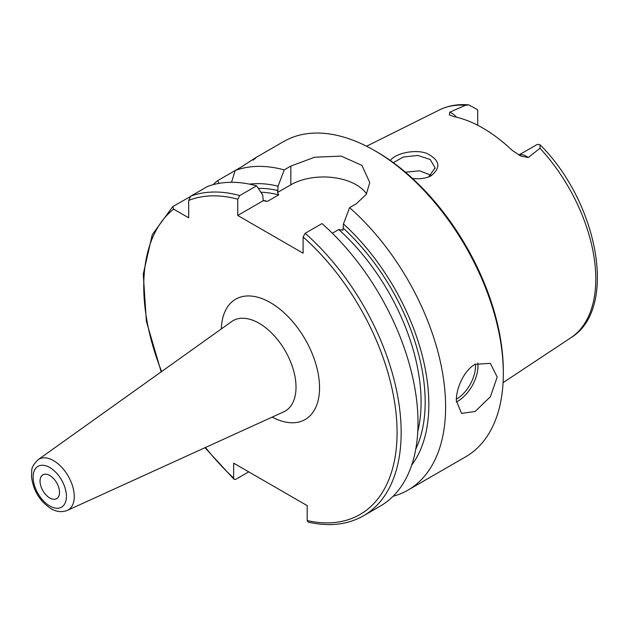 <?xml version="1.0" encoding="UTF-8"?>
<svg xmlns="http://www.w3.org/2000/svg" width="629" height="629" viewBox="0 0 629 629"><rect width="100%" height="100%" fill="white"/><g stroke="black" fill="none" stroke-linecap="round" stroke-linejoin="round"><path stroke-width="0.94" d="M49.77 475.508A13.759 7.941 60 0 1 58.764 487.632A13.759 7.941 60 0 1 56.657 498.663A13.759 7.941 60 0 1 42.89 490.714A13.759 7.941 60 0 1 42.89 474.832A13.759 7.941 60 0 1 49.77 475.508M248.707 471.852L235.686 479.377L234.09 479.369L233.642 478.087L233.642 463.156L307.188 505.622L307.188 520.553L308.092 522.07C329.124 526.882 347.578 524.798 363.468 515.811L380.309 506.086A182.017 105.09 -120 0 0 413.544 381.355A182.017 105.09 -120 0 0 321.993 223.578L305.144 233.304L303.099 236.929L303.099 253.204L237.731 215.456L237.731 199.181L239.767 195.564L256.616 185.838A182.017 105.09 -120 0 0 207.586 186.451L190.736 196.177L188.692 200.431L188.692 217.815L173.635 209.127L172.771 206.587L190.076 196.728M456.599 117.238A16.645 9.608 -120 0 0 449.743 112.19L465.491 105.255L468.794 104.878L477.199 109.462A16.645 9.608 60 0 1 477.694 110.217L477.694 125.257M518.783 155.041L537.103 144.513A16.645 9.608 60 0 1 537.598 144.332L540.099 144.804L539.996 148.271L528.281 157.533A16.645 9.608 -120 0 0 518.854 155.08M449.743 112.19L449.326 114.903L453.706 116.601A133.01 76.793 -120 0 1 512.061 150.292L520.961 156.126L528.281 157.533M412.475 178.416C418.529 179.186 424.017 178.652 428.931 176.804L430.881 175.916C441.464 167.503 439.938 159.923 426.313 153.185C413.615 148.869 394.87 153.885 390.294 160.497M393.353 162.691L403.26 157.03L417.829 155.457L430.205 159.507L435.119 167.864L428.766 176.773L427.964 177.158M431.101 175.247L419.559 170.813L405.438 172.212M456.324 400.642C456.104 388.211 464.155 370.284 475.123 364.317L490.392 363.358L497.185 377.054L490.392 396.718L475.123 411.492L461.497 413.395L456.324 400.642M219.199 183.338L217.469 180.751L235.183 170.522L231.519 182.292M253.157 160.143C258.794 155.772 255.02 157.958 241.811 166.693L235.183 170.522A182.017 105.09 -120 0 1 284.214 169.901L290.842 166.072L314.665 157.219L341.185 156.11L361.903 165.38L369.758 182.489L366.259 194.408L356.218 203.82L349.59 207.649L343.45 223.924L342.986 230.175L338.748 229.546L332.348 233.241M256.616 185.838L262.757 195.029L263.221 200.737L267.459 201.366L278.694 194.88L277.609 192.435L278.073 186.176A166.984 96.41 -120 0 0 249.501 184.14M217.469 180.751A182.017 105.09 -120 0 0 213.145 184.674M393.062 496.297A182.017 105.09 -120 0 0 407.914 490.156A182.017 105.09 -120 0 0 441.141 365.425A182.017 105.09 -120 0 0 349.59 207.649M411.704 465.083A166.984 96.41 -120 0 0 343.45 223.924M263.221 200.737L237.731 215.456M366.565 193.913A46.224 26.685 0 0 0 290.842 184.792L277.609 192.435M278.073 186.176L284.214 169.901M407.914 490.156L465.617 456.843A182.017 105.09 -120 0 0 503.318 373.516A182.017 105.09 -120 0 0 374.609 150.583A182.017 105.09 -120 0 0 283.6 141.572L255.343 157.879M503.318 373.516L503.318 371.157A179.131 103.423 -120 0 0 376.653 151.762L374.609 150.583M49.77 467.52A23.548 13.594 60 0 1 64.197 504.686A23.548 13.594 60 0 1 35.35 488.033A23.548 13.594 60 0 1 49.77 467.52M53.536 460.64A29.311 16.92 -120 0 0 38.094 459.697C29.547 468.487 32.417 470.06 31.45 475.886C32.905 489.614 39.092 500.338 50.029 508.051C55.777 511.809 61.556 512.588 67.358 510.386A29.311 16.92 -120 0 0 72.901 487.208A29.311 16.92 -120 0 0 53.536 460.64M38.094 459.697L231.614 321.592A52.191 30.137 60 0 1 285.212 350.817A52.191 30.137 60 0 1 283.718 411.846L67.358 510.386M272.215 417.09A69.473 40.114 -120 0 0 319.54 387.024A69.473 40.114 -120 0 0 271.02 302.981A69.473 40.114 -120 0 0 221.322 328.936M173.635 209.127A179.131 103.423 -120 0 0 161.645 371.519M205.502 447.471A179.131 103.423 -120 0 0 233.642 478.087M307.188 520.553A179.131 103.423 -120 0 0 397.064 430.024A179.131 103.423 -120 0 0 303.099 236.929M237.731 199.181A179.131 103.423 -120 0 0 188.692 200.431M540.099 144.804C598.242 202.664 618.464 308.988 570.833 337.781A131.603 75.983 -120 0 0 539.996 148.271M465.491 105.255A131.603 75.983 -120 0 0 439.317 109.981L366.565 146.235M430.881 175.916L428.766 176.773M456.355 402.002A28.895 16.684 120 0 0 457.55 401.349A28.895 16.684 120 0 0 477.812 363.004M456.355 399.211A27.157 15.678 120 0 0 475.461 364.12M278.073 190.595A161.795 93.414 -120 0 0 258.315 188.378M239.767 195.564A182.017 105.09 -120 0 0 190.736 196.177M415.753 449.161A161.795 93.414 -120 0 0 343.45 228.335M417.782 431.423A158.909 91.748 -120 0 0 338.748 229.546M278.694 194.88A158.909 91.748 -120 0 0 260.886 192.222M363.468 515.811A182.017 105.09 -120 0 0 396.695 391.081A182.017 105.09 -120 0 0 305.144 233.304M267.459 201.366A158.909 91.748 -120 0 0 262.922 200.321M290.842 184.792L290.842 166.072M570.833 337.781L503.066 382.66M435.095 168.517L435.095 167.864M172.771 206.579L152.273 234.656L143.263 274.11L146.368 321.277L161.181 371.849M204.983 447.706L234.09 479.369M468.794 104.878C458.038 103.911 448.218 105.617 439.317 109.981"/></g></svg>
